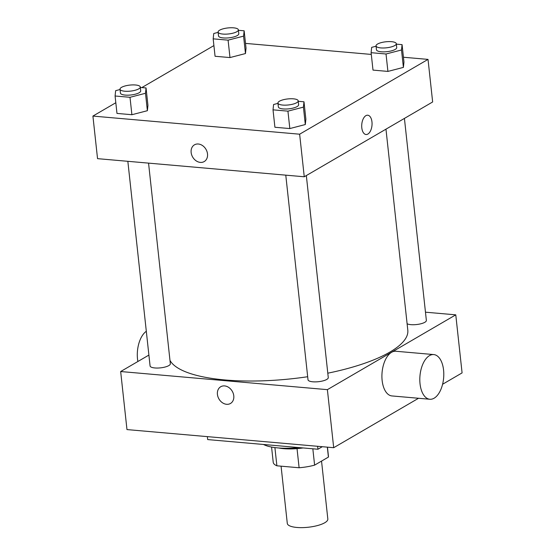 <?xml version="1.0" encoding="UTF-8"?>
<svg xmlns="http://www.w3.org/2000/svg" width="555" height="555" viewBox="0 0 555 555"><rect width="100%" height="100%" fill="white"/><g stroke="black" fill="none" stroke-linecap="round" stroke-linejoin="round"><path stroke-width="0.83" d="M281.073 466.172L287.296 523.427A20.389 6.063 -6.2 0 0 308.219 527.25A20.389 6.063 -6.2 0 0 327.832 519.022L321.539 461.094M327.332 447.15L328.407 457.091A27.778 8.256 -6.2 0 0 328.449 456.3L327.457 447.157M328.407 457.091L314.609 465.132A27.778 8.256 -6.2 0 1 299.11 467.754L276.883 465.805A27.778 8.256 -6.2 0 1 273.22 462.301L271.568 447.052M274.905 447.587L276.883 465.805M297.029 448.627L299.11 467.754M303.085 447.947A28.541 8.485 173.8 0 1 283.758 448.676A28.541 8.485 173.8 0 1 278.763 447.982M312.833 448.801L314.609 465.132M263.486 444.472A38.739 11.516 -6.2 0 0 298.978 447.587M207.369 436.632L207.688 439.581L317.939 449.245L322.295 446.706M425.47 312.188L455.773 314.845L462.086 372.898L442.592 384.261M418.546 398.268L333.694 447.705L126.977 429.584L120.664 371.531L148.9 355.082M224.602 385.912A9.685 7.694 59.8 0 1 233.267 393.474A9.685 7.694 59.8 0 1 230.478 403.471A9.685 7.694 59.8 0 1 218.954 398.976A9.685 7.694 59.8 0 1 220.73 386.738A9.685 7.694 59.8 0 1 224.602 385.912M455.773 314.845L327.388 389.652L333.694 447.705M327.388 389.652L120.664 371.531M148.553 163.128L170.343 363.74A10.191 3.032 173.8 0 1 165.279 366.98A10.191 3.032 173.8 0 1 154.859 367.958A10.191 3.032 173.8 0 1 150.079 365.939L127.844 161.311M285.776 175.158L308.011 379.787A10.191 3.032 -6.2 0 0 318.473 381.694A10.191 3.032 -6.2 0 0 328.276 377.587L306.332 175.567M404.422 118.416L426.365 320.429A10.191 3.032 173.8 0 1 421.3 323.669A10.191 3.032 173.8 0 1 410.88 324.647A10.191 3.032 173.8 0 1 407.106 323.759M307.678 376.727A120.282 35.756 173.8 0 1 225.094 379.967A120.282 35.756 173.8 0 1 169.976 360.368M385.968 129.169L407.807 330.197A120.282 35.756 173.8 0 1 327.804 373.189M429.841 399.26L391.941 395.937A22.429 11.877 -85 0 1 382.069 372.558A22.429 11.877 -85 0 1 395.861 351.253L433.76 354.576A22.429 11.877 95 0 0 419.969 375.881A22.429 11.877 95 0 0 429.841 399.26A22.429 11.877 95 0 0 443.57 370.06A22.429 11.877 95 0 0 433.76 354.576M317.62 446.296L317.939 449.245M220.73 386.731A9.685 7.694 -120.2 0 0 218.961 398.976A9.685 7.694 -120.2 0 0 230.478 403.471M137.876 361.506A22.429 11.877 -85 0 1 137.515 359.009A22.429 11.877 -85 0 1 146.312 331.286M403.443 57.241L428.023 59.392L432.65 101.967L304.258 176.774L97.541 158.654L92.914 116.078L115.815 102.737M428.023 59.392L299.638 134.199L304.258 176.774M299.638 134.199L92.914 116.078M204.198 161.567A9.685 7.694 59.8 0 1 191.142 152.486A9.685 7.694 59.8 0 1 194.451 144.834A9.685 7.694 59.8 0 1 205.974 149.33A9.685 7.694 59.8 0 1 204.198 161.574A9.685 7.694 59.8 0 1 191.142 152.486A9.685 7.694 59.8 0 1 194.451 144.834M396.353 44.143L402.077 44.643L403.964 62.063L403.402 67.391L387.917 71.415L373.002 70.103L387.917 71.415L403.402 67.391L401.508 49.978L386.023 53.995L371.108 52.69L371.67 47.362L376.068 46.218M140.332 87.454L146.048 87.954L147.942 105.374L147.38 110.702L131.896 114.719L116.973 113.414L131.896 114.719L147.38 110.702L145.486 93.282L130.002 97.305L115.086 95.994L115.648 90.666L120.046 89.528M245.511 43.394L371.295 54.425M141.823 87.586L213.904 45.586M298.264 101.294L303.987 101.801L305.874 119.214L305.312 124.542L289.828 128.566L274.912 127.261L289.828 128.566L305.312 124.542L303.418 107.129L287.934 111.153L273.018 109.841L273.58 104.513L277.979 103.369M238.421 30.296L244.144 30.802L246.031 48.216L245.47 53.551L229.985 57.567L215.062 56.263L229.985 57.567L245.47 53.551L243.576 36.13L228.091 40.154L213.175 38.843L213.737 33.515L218.136 32.37M367.722 115.211A9.685 5.127 -85 0 1 372.058 123.585A9.685 5.127 -85 0 1 367.875 134.053A9.685 5.127 -85 0 1 366.036 134.511A9.685 5.127 -85 0 1 361.77 124.41A9.685 5.127 -85 0 1 367.722 115.211A9.685 5.127 -85 0 1 372.058 123.585A9.685 5.127 -85 0 1 367.875 134.053A9.685 5.127 -85 0 1 366.029 134.511M244.144 30.802L243.576 36.13M218.101 32.051L218.524 35.922A10.191 3.032 -6.2 0 0 228.986 37.837A10.191 3.032 -6.2 0 0 238.789 33.723L238.373 29.852A10.191 3.032 -6.2 0 0 230.859 27.75A10.191 3.032 -6.2 0 0 219.62 30.199A10.191 3.032 -6.2 0 0 218.101 32.051A10.191 3.032 -6.2 0 0 228.563 33.966A10.191 3.032 -6.2 0 0 238.373 29.852M228.091 40.154L229.985 57.567M213.175 38.843L215.062 56.263M246.031 48.216L245.47 53.551M402.077 44.643L401.508 49.978M376.033 45.898L376.457 49.77A10.191 3.032 -6.2 0 0 386.918 51.677A10.191 3.032 -6.2 0 0 396.728 47.563L396.305 43.692A10.191 3.032 -6.2 0 0 388.791 41.597A10.191 3.032 -6.2 0 0 377.56 44.039A10.191 3.032 -6.2 0 0 376.033 45.898A10.191 3.032 -6.2 0 0 386.495 47.806A10.191 3.032 -6.2 0 0 396.305 43.692M386.023 53.995L387.917 71.415M371.108 52.69L373.002 70.103M403.964 62.063L403.402 67.391M146.048 87.954L145.486 93.282M120.012 89.202L120.435 93.073A10.191 3.032 -6.2 0 0 130.897 94.988A10.191 3.032 -6.2 0 0 140.699 90.874L140.283 87.003A10.191 3.032 -6.2 0 0 132.77 84.901A10.191 3.032 -6.2 0 0 121.531 87.35A10.191 3.032 -6.2 0 0 120.012 89.202A10.191 3.032 -6.2 0 0 130.474 91.117A10.191 3.032 -6.2 0 0 140.283 87.003M130.002 97.305L131.896 114.719M115.086 95.994L116.973 113.414M147.942 105.374L147.38 110.702M303.987 101.801L303.418 107.129M277.944 103.05L278.367 106.921A10.191 3.032 -6.2 0 0 288.829 108.835A10.191 3.032 -6.2 0 0 298.632 104.722L298.215 100.85A10.191 3.032 -6.2 0 0 290.702 98.748A10.191 3.032 -6.2 0 0 279.47 101.197A10.191 3.032 -6.2 0 0 277.944 103.05A10.191 3.032 -6.2 0 0 288.406 104.964A10.191 3.032 -6.2 0 0 298.215 100.85M287.934 111.153L289.828 128.566M273.018 109.841L274.912 127.261M305.874 119.214L305.312 124.542"/></g></svg>
